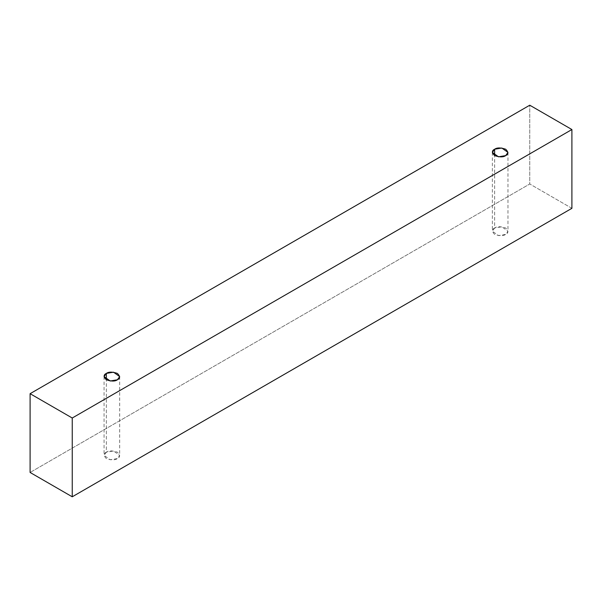 <?xml version="1.0" encoding="UTF-8"?>
<svg xmlns="http://www.w3.org/2000/svg" width="602" height="602" viewBox="0 0 602 602"><rect width="100%" height="100%" fill="white"/><g stroke="black" fill="none" stroke-linecap="round" stroke-linejoin="round"><path stroke-width="0.45" stroke-dasharray="3.01 2.26" d="M571.9 208.315L529.76 183.986L529.76 105.207L529.76 183.986L30.1 472.465L529.76 183.986L571.9 208.315M106.351 452.192C103.431 453.517 103.431 455.639 106.351 458.558C111.415 460.252 115.095 460.252 117.39 458.558C120.31 457.234 120.31 455.112 117.39 452.192C112.326 450.499 108.646 450.499 106.351 452.192L113.537 450.973L119.678 455.375L117.39 458.558L110.204 459.777L104.071 455.375L106.351 452.192L106.351 379.779L106.351 452.192M494.641 228.015C491.721 229.339 491.721 231.461 494.641 234.381C499.705 236.074 503.385 236.074 505.68 234.381C508.6 233.057 508.6 230.935 505.68 228.015C500.616 226.322 496.936 226.322 494.641 228.015L501.827 226.796L507.968 231.198L505.68 234.381L498.494 235.6L492.361 231.198L494.641 228.015L494.641 155.602L494.641 228.015M492.361 152.419L492.361 231.198M507.968 152.419L507.968 231.198M104.071 376.596L104.071 455.375M119.678 376.596L119.678 455.375"/><path stroke-width="0.9" d="M72.24 496.793L571.9 208.315L571.9 129.535L72.24 418.014L72.24 496.793L72.24 418.014L30.1 393.685L529.76 105.207L571.9 129.535L571.9 208.315L72.24 496.793L30.1 472.465L30.1 393.685L30.1 472.465L72.24 496.793M72.24 418.014L571.9 129.535L529.76 105.207L30.1 393.685L72.24 418.014M106.351 373.406C108.646 371.72 112.326 371.72 117.39 373.406C120.31 376.333 120.31 378.455 117.39 379.779C115.095 381.465 111.415 381.465 106.351 379.779C103.431 376.86 103.431 374.73 106.351 373.406L104.071 376.596L110.204 380.998L117.39 379.779L119.678 376.596L113.537 372.194L106.351 373.406L106.351 379.779L106.351 373.406M494.641 149.228C496.936 147.543 500.616 147.543 505.68 149.228C508.6 152.155 508.6 154.278 505.68 155.602C503.385 157.288 499.705 157.288 494.641 155.602C491.721 152.682 491.721 150.553 494.641 149.228L492.361 152.419L498.494 156.821L505.68 155.602L507.968 152.419L501.827 148.017L494.641 149.228L494.641 155.602L494.641 149.228"/></g></svg>
